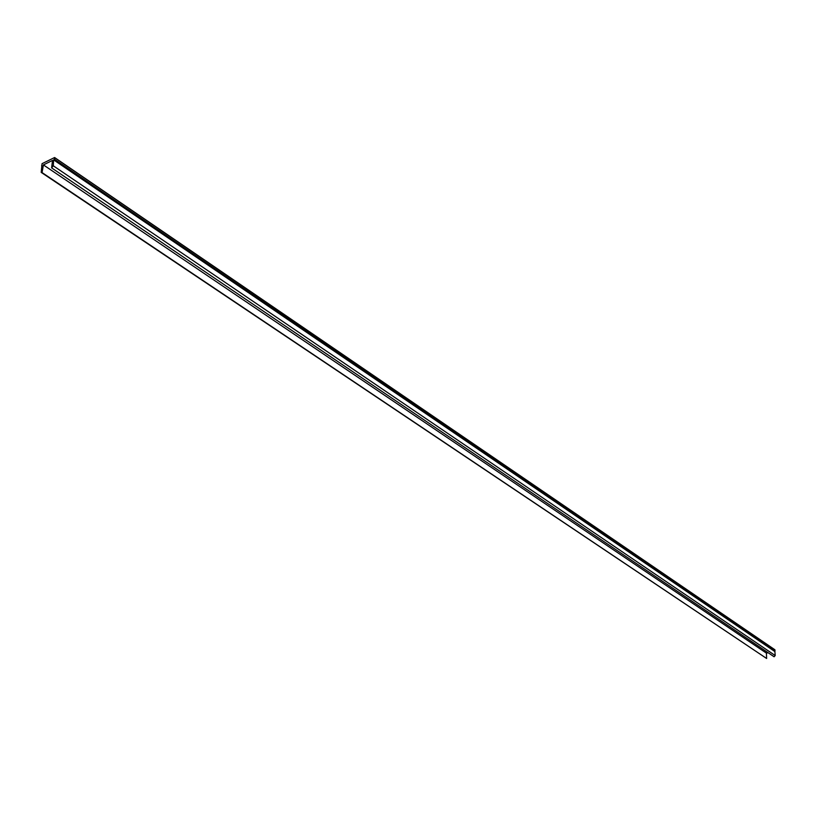 <?xml version="1.0" encoding="UTF-8"?>
<svg xmlns="http://www.w3.org/2000/svg" width="816" height="816" viewBox="0 0 816 816"><rect width="100%" height="100%" fill="white"/><g stroke="black" fill="none" stroke-linecap="round" stroke-linejoin="round"><path stroke-width="1.22" d="M774.935 649.873L775.016 650.954L54.427 159.222L54.652 157.682L774.935 649.873L54.611 157.529L42.055 163.669L41.198 172.39L42.065 172.584L43.401 164.903L766.418 653.126L766.622 658.481L41.198 172.39M53.295 165.811L53.611 159.865L54.172 159.589L774.853 651.168L775.2 655.544L53.295 165.811L51.622 167.892L52.499 160.415L43.401 164.903M774.874 649.75L54.652 157.661M775.2 655.544L774.109 656.768L51.622 167.892M768.142 652.729L766.418 653.126M766.622 658.481L42.065 172.584M774.853 655.309L52.948 165.566M53.611 159.865L774.425 651.27M42.187 166.117L41.606 165.73"/></g></svg>
